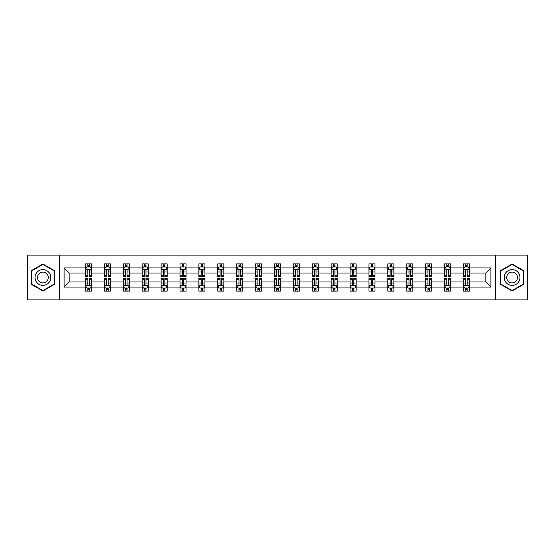 <?xml version="1.0" encoding="UTF-8"?>
<svg xmlns="http://www.w3.org/2000/svg" width="555" height="555" viewBox="0 0 555 555"><rect width="100%" height="100%" fill="white"/><g stroke="black" fill="none" stroke-linecap="round" stroke-linejoin="round"><path stroke-width="0.83" d="M495.58 299.908L527.25 299.908L527.25 255.092L495.58 255.092L495.58 299.908L59.42 299.908L59.42 255.092L27.75 255.092L27.75 299.908L59.42 299.908M469.474 287.067L469.474 281.982L485.826 281.982L490.911 287.067L469.474 287.067L469.474 291.125L467.171 291.125L467.171 288.038M495.58 255.092L59.42 255.092M463.418 287.067L450.584 287.067L450.584 281.982L463.418 281.982L463.418 291.125L469.474 291.125L469.474 287.892L468.337 287.892M450.584 287.067L450.584 291.125L448.28 291.125L448.28 288.038M444.527 287.067L431.686 287.067L431.686 281.982L444.527 281.982L444.527 291.125L450.584 291.125L450.584 287.892L449.439 287.892M431.686 287.067L431.686 291.125L429.383 291.125L429.383 288.038M425.629 287.067L412.788 287.067L412.788 281.982L425.629 281.982L425.629 291.125L431.686 291.125L431.686 287.892L430.548 287.892M412.788 287.067L412.788 291.125L410.492 291.125L410.492 288.038M406.739 287.067L393.897 287.067L393.897 281.982L406.739 281.982L406.739 291.125L412.788 291.125L412.788 287.892L411.65 287.892M393.897 287.067L393.897 291.125L391.594 291.125L391.594 288.038M387.841 287.067L375 287.067L375 281.982L387.841 281.982L387.841 291.125L393.897 291.125L393.897 287.892L392.76 287.892M375 287.067L375 291.125L372.703 291.125L372.703 288.038M368.943 287.067L356.109 287.067L356.109 281.982L368.943 281.982L368.943 291.125L375 291.125L375 287.892L373.862 287.892M356.109 287.067L356.109 291.125L353.806 291.125L353.806 288.038M350.052 287.067L337.211 287.067L337.211 281.982L350.052 281.982L350.052 291.125L356.109 291.125L356.109 287.892L354.971 287.892M337.211 287.067L337.211 291.125L334.908 291.125L334.908 288.038M331.155 287.067L318.32 287.067L318.32 281.982L331.155 281.982L331.155 291.125L337.211 291.125L337.211 287.892L336.073 287.892M318.32 287.067L318.32 291.125L316.017 291.125L316.017 288.038M312.264 287.067L299.423 287.067L299.423 281.982L312.264 281.982L312.264 291.125L318.32 291.125L318.32 287.892L317.176 287.892M299.423 287.067L299.423 291.125L297.119 291.125L297.119 288.038M293.366 287.067L280.525 287.067L280.525 281.982L293.366 281.982L293.366 291.125L299.423 291.125L299.423 287.892L298.285 287.892M280.525 287.067L280.525 291.125L278.228 291.125L278.228 288.038M274.475 287.067L261.634 287.067L261.634 281.982L274.475 281.982L274.475 291.125L280.525 291.125L280.525 287.892L279.387 287.892M261.634 287.067L261.634 291.125L259.331 291.125L259.331 288.038M255.577 287.067L242.736 287.067L242.736 281.982L255.577 281.982L255.577 291.125L261.634 291.125L261.634 287.892L260.496 287.892M242.736 287.067L242.736 291.125L240.44 291.125L240.44 288.038M236.68 287.067L223.845 287.067L223.845 281.982L236.68 281.982L236.68 291.125L242.736 291.125L242.736 287.892L241.598 287.892M223.845 287.067L223.845 291.125L221.542 291.125L221.542 288.038M217.789 287.067L204.948 287.067L204.948 281.982L217.789 281.982L217.789 291.125L223.845 291.125L223.845 287.892L222.708 287.892M204.948 287.067L204.948 291.125L202.644 291.125L202.644 288.038M198.891 287.067L186.057 287.067L186.057 281.982L198.891 281.982L198.891 291.125L204.948 291.125L204.948 287.892L203.81 287.892M186.057 287.067L186.057 291.125L183.754 291.125L183.754 288.038M180 287.067L167.159 287.067L167.159 281.982L180 281.982L180 291.125L186.057 291.125L186.057 287.892L184.919 287.892M167.159 287.067L167.159 291.125L164.856 291.125L164.856 288.038M161.103 287.067L148.261 287.067L148.261 281.982L161.103 281.982L161.103 291.125L167.159 291.125L167.159 287.892L166.021 287.892M148.261 287.067L148.261 291.125L145.965 291.125L145.965 288.038M142.212 287.067L129.37 287.067L129.37 281.982L142.212 281.982L142.212 291.125L148.261 291.125L148.261 287.892L147.124 287.892M129.37 287.067L129.37 291.125L127.067 291.125L127.067 288.038M123.314 287.067L110.473 287.067L110.473 281.982L123.314 281.982L123.314 291.125L129.37 291.125L129.37 287.892L128.233 287.892M110.473 287.067L110.473 291.125L108.176 291.125L108.176 288.038M104.416 287.067L91.582 287.067L91.582 281.982L104.416 281.982L104.416 291.125L110.473 291.125L110.473 287.892L109.335 287.892M91.582 287.067L91.582 291.125L89.279 291.125L89.279 288.038M85.525 287.067L64.089 287.067L64.089 267.933L85.525 267.933L85.525 273.018L69.174 273.018L69.174 281.982L85.525 281.982L85.525 291.125L91.582 291.125L91.582 287.892L90.444 287.892M86.663 267.108L85.525 267.108L85.525 263.875L85.525 267.933M85.525 263.875L91.582 263.875L91.582 267.933L104.416 267.933L104.416 263.875L110.473 263.875L110.473 267.933L123.314 267.933L123.314 263.875L129.37 263.875L129.37 267.933L142.212 267.933L142.212 263.875L148.261 263.875L148.261 267.933L161.103 267.933L161.103 263.875L167.159 263.875L167.159 267.933L180 267.933L180 263.875L186.057 263.875L186.057 267.933L198.891 267.933L198.891 263.875L204.948 263.875L204.948 267.933L217.789 267.933L217.789 263.875L223.845 263.875L223.845 267.933L236.68 267.933L236.68 263.875L242.736 263.875L242.736 267.933L255.577 267.933L255.577 263.875L261.634 263.875L261.634 267.933L274.475 267.933L274.475 263.875L280.525 263.875L280.525 267.933L293.366 267.933L293.366 263.875L299.423 263.875L299.423 267.933L312.264 267.933L312.264 263.875L318.32 263.875L318.32 267.933L331.155 267.933L331.155 263.875L337.211 263.875L337.211 267.933L350.052 267.933L350.052 263.875L356.109 263.875L356.109 267.933L368.943 267.933L368.943 263.875L375 263.875L375 267.933L387.841 267.933L387.841 263.875L393.897 263.875L393.897 267.933L406.739 267.933L406.739 263.875L412.788 263.875L412.788 267.933L425.629 267.933L425.629 263.875L431.686 263.875L431.686 267.933L444.527 267.933L444.527 263.875L450.584 263.875L450.584 267.933L463.418 267.933L463.418 263.875L469.474 263.875L469.474 267.933L490.911 267.933L490.911 287.067M463.418 267.933L463.418 273.018L450.584 273.018L450.584 267.933M444.527 267.933L444.527 273.018L431.686 273.018L431.686 267.933M425.629 267.933L425.629 273.018L412.788 273.018L412.788 267.933M406.739 267.933L406.739 273.018L393.897 273.018L393.897 267.933M387.841 267.933L387.841 273.018L375 273.018L375 267.933M368.943 267.933L368.943 273.018L356.109 273.018L356.109 267.933M350.052 267.933L350.052 273.018L337.211 273.018L337.211 267.933M331.155 267.933L331.155 273.018L318.32 273.018L318.32 267.933M312.264 267.933L312.264 273.018L299.423 273.018L299.423 267.933M293.366 267.933L293.366 273.018L280.525 273.018L280.525 267.933M274.475 267.933L274.475 273.018L261.634 273.018L261.634 267.933M255.577 267.933L255.577 273.018L242.736 273.018L242.736 267.933M236.68 267.933L236.68 273.018L223.845 273.018L223.845 267.933M217.789 267.933L217.789 273.018L204.948 273.018L204.948 267.933M198.891 267.933L198.891 273.018L186.057 273.018L186.057 267.933M180 267.933L180 273.018L167.159 273.018L167.159 267.933M161.103 267.933L161.103 273.018L148.261 273.018L148.261 267.933M142.212 267.933L142.212 273.018L129.37 273.018L129.37 267.933M123.314 267.933L123.314 273.018L110.473 273.018L110.473 267.933M104.416 267.933L104.416 273.018L91.582 273.018L91.582 267.933M64.089 267.933L69.174 273.018M485.826 281.982L485.826 273.018L469.474 273.018L469.474 267.933M465.721 266.899L467.171 266.899M446.824 266.899L448.28 266.899M427.933 266.899L429.383 266.899M409.035 266.899L410.492 266.899M390.144 266.899L391.594 266.899M371.246 266.899L372.703 266.899M352.356 266.899L353.806 266.899M333.458 266.899L334.908 266.899M314.56 266.899L316.017 266.899M295.669 266.899L297.119 266.899M276.772 266.899L278.228 266.899M257.881 266.899L259.331 266.899M238.983 266.899L240.44 266.899M220.092 266.899L221.542 266.899M201.194 266.899L202.644 266.899M182.297 266.899L183.754 266.899M163.406 266.899L164.856 266.899M144.508 266.899L145.965 266.899M125.617 266.899L127.067 266.899M106.72 266.899L108.176 266.899M87.829 266.899L89.279 266.899M87.829 288.1L89.279 288.1M106.72 288.1L108.176 288.1M125.617 288.1L127.067 288.1M144.508 288.1L145.965 288.1M163.406 288.1L164.856 288.1M182.297 288.1L183.754 288.1M201.194 288.1L202.644 288.1M220.092 288.1L221.542 288.1M238.983 288.1L240.44 288.1M257.881 288.1L259.331 288.1M276.772 288.1L278.228 288.1M295.669 288.1L297.119 288.1M314.56 288.1L316.017 288.1M333.458 288.1L334.908 288.1M352.356 288.1L353.806 288.1M371.246 288.1L372.703 288.1M390.144 288.1L391.594 288.1M409.035 288.1L410.492 288.1M427.933 288.1L429.383 288.1M446.824 288.1L448.28 288.1M465.721 288.1L467.171 288.1M69.174 281.982L64.089 287.067M490.911 267.933L485.826 273.018M54.577 270.75L42.888 264.007L31.205 270.75L31.205 284.25L42.888 290.993L54.577 284.25L54.577 270.75M500.423 270.75L500.423 284.25L512.112 290.993L523.795 284.25L523.795 270.75L512.112 264.007L500.423 270.75M89.279 265.45L87.829 265.45M85.525 275.252L85.525 276.772L87.829 276.772L87.829 275.252L85.525 275.252L85.525 273.018M91.582 273.018L91.582 276.772L89.279 276.772L89.279 270.292C88.793 269.362 88.307 269.362 87.829 270.292L87.829 275.252M90.444 267.108L91.582 267.108L91.582 263.875L89.279 263.875L91.582 263.875M91.582 269.383L90.368 266.962L86.733 266.962L85.525 269.383M87.829 266.962L87.829 263.875M89.279 263.875L89.279 266.962M87.829 289.55L89.279 289.55M91.582 279.748L91.582 278.228L89.279 278.228L89.279 279.748L91.582 279.748L91.582 281.982M85.525 281.982L85.525 278.228L87.829 278.228L87.829 284.708C88.307 285.638 88.793 285.638 89.279 284.708L89.279 279.748M86.663 287.892L85.525 287.892L85.525 291.125L87.829 291.125L87.829 288.038M85.525 285.617L86.733 288.038L90.368 288.038L91.582 285.617M108.176 265.45L106.72 265.45M105.561 267.108L104.416 267.108L104.416 263.875L106.72 263.875L104.416 263.875M104.416 275.252L104.416 276.772L106.72 276.772L106.72 275.252L104.416 275.252L104.416 273.018M110.473 273.018L110.473 276.772L108.176 276.772L108.176 270.292C107.691 269.362 107.205 269.362 106.72 270.292L106.72 275.252M109.335 267.108L110.473 267.108L110.473 263.875L108.176 263.875L110.473 263.875M110.473 269.383L109.266 266.962L105.63 266.962L104.416 269.383M106.72 266.962L106.72 263.875M108.176 263.875L108.176 266.962M127.067 265.45L125.617 265.45M124.452 267.108L123.314 267.108L123.314 263.875L125.617 263.875L123.314 263.875M123.314 275.252L123.314 276.772L125.617 276.772L125.617 275.252L123.314 275.252L123.314 273.018M129.37 273.018L129.37 276.772L127.067 276.772L127.067 270.292C126.582 269.362 126.103 269.362 125.617 270.292L125.617 275.252M128.233 267.108L129.37 267.108L129.37 263.875L127.067 263.875L129.37 263.875M129.37 269.383L128.156 266.962L124.528 266.962L123.314 269.383M125.617 266.962L125.617 263.875M127.067 263.875L127.067 266.962M106.72 289.55L108.176 289.55M110.473 279.748L110.473 278.228L108.176 278.228L108.176 279.748L110.473 279.748L110.473 281.982M104.416 281.982L104.416 278.228L106.72 278.228L106.72 284.708C107.205 285.638 107.691 285.638 108.176 284.708L108.176 279.748M105.561 287.892L104.416 287.892L104.416 291.125L106.72 291.125L106.72 288.038M104.416 285.617L105.63 288.038L109.266 288.038L110.473 285.617M125.617 289.55L127.067 289.55M129.37 279.748L129.37 278.228L127.067 278.228L127.067 279.748L129.37 279.748L129.37 281.982M123.314 281.982L123.314 278.228L125.617 278.228L125.617 284.708C126.096 285.638 126.582 285.638 127.067 284.708L127.067 279.748M124.452 287.892L123.314 287.892L123.314 291.125L125.617 291.125L125.617 288.038M123.314 285.617L124.528 288.038L128.156 288.038L129.37 285.617M36.075 273.566A7.874 7.874 0 0 0 38.954 284.32A7.874 7.874 0 0 0 49.707 281.434A7.874 7.874 0 0 0 46.828 270.68A7.874 7.874 0 0 0 36.075 273.566M38.226 274.808A5.39 5.39 0 0 0 40.196 282.169A5.39 5.39 0 0 0 47.557 280.192A5.39 5.39 0 0 0 45.586 272.831A5.39 5.39 0 0 0 38.226 274.808M54.217 270.965L54.217 284.035L42.888 290.577L31.566 284.035L31.566 270.965L42.888 264.423L54.217 270.965M505.293 273.566A7.874 7.874 0 0 0 508.172 284.32A7.874 7.874 0 0 0 518.925 281.434A7.874 7.874 0 0 0 516.046 270.68A7.874 7.874 0 0 0 505.293 273.566M507.443 274.808A5.39 5.39 0 0 0 509.414 282.169A5.39 5.39 0 0 0 516.774 280.192A5.39 5.39 0 0 0 514.804 272.831A5.39 5.39 0 0 0 507.443 274.808M523.434 270.965L523.434 284.035L512.112 290.577L500.783 284.035L500.783 270.965L512.112 264.423L523.434 270.965M145.965 265.45L144.508 265.45M143.35 267.108L142.212 267.108L142.212 263.875L144.508 263.875L142.212 263.875M142.212 275.252L142.212 276.772L144.508 276.772L144.508 275.252L142.212 275.252L142.212 273.018M148.261 273.018L148.261 276.772L145.965 276.772L145.965 270.292C145.479 269.362 144.994 269.362 144.508 270.292L144.508 275.252M147.124 267.108L148.261 267.108L148.261 263.875L145.965 263.875L148.261 263.875M148.261 269.383L147.054 266.962L143.419 266.962L142.212 269.383M144.508 266.962L144.508 263.875M145.965 263.875L145.965 266.962M144.508 289.55L145.965 289.55M148.261 279.748L148.261 278.228L145.965 278.228L145.965 279.748L148.261 279.748L148.261 281.982M142.212 281.982L142.212 278.228L144.508 278.228L144.508 284.708C144.994 285.638 145.479 285.638 145.965 284.708L145.965 279.748M143.35 287.892L142.212 287.892L142.212 291.125L144.508 291.125L144.508 288.038M142.212 285.617L143.419 288.038L147.054 288.038L148.261 285.617M164.856 265.45L163.406 265.45M162.24 267.108L161.103 267.108L161.103 263.875L163.406 263.875L161.103 263.875M161.103 275.252L161.103 276.772L163.406 276.772L163.406 275.252L161.103 275.252L161.103 273.018M167.159 273.018L167.159 276.772L164.856 276.772L164.856 270.292C164.377 269.362 163.892 269.362 163.406 270.292L163.406 275.252M166.021 267.108L167.159 267.108L167.159 263.875L164.856 263.875L167.159 263.875M167.159 269.383L165.945 266.962L162.317 266.962L161.103 269.383M163.406 266.962L163.406 263.875M164.856 263.875L164.856 266.962M163.406 289.55L164.856 289.55M167.159 279.748L167.159 278.228L164.856 278.228L164.856 279.748L167.159 279.748L167.159 281.982M161.103 281.982L161.103 278.228L163.406 278.228L163.406 284.708C163.892 285.638 164.37 285.638 164.856 284.708L164.856 279.748M162.24 287.892L161.103 287.892L161.103 291.125L163.406 291.125L163.406 288.038M161.103 285.617L162.317 288.038L165.945 288.038L167.159 285.617M183.754 265.45L182.297 265.45M181.138 267.108L180 267.108L180 263.875L182.297 263.875L180 263.875M180 275.252L180 276.772L182.297 276.772L182.297 275.252L180 275.252L180 273.018M186.057 273.018L186.057 276.772L183.754 276.772L183.754 270.292C183.268 269.362 182.782 269.362 182.297 270.292L182.297 275.252M184.919 267.108L186.057 267.108L186.057 263.875L183.754 263.875L186.057 263.875M186.057 269.383L184.843 266.962L181.207 266.962L180 269.383M182.297 266.962L182.297 263.875M183.754 263.875L183.754 266.962M182.297 289.55L183.754 289.55M186.057 279.748L186.057 278.228L183.754 278.228L183.754 279.748L186.057 279.748L186.057 281.982M180 281.982L180 278.228L182.297 278.228L182.297 284.708C182.782 285.638 183.268 285.638 183.754 284.708L183.754 279.748M181.138 287.892L180 287.892L180 291.125L182.297 291.125L182.297 288.038M180 285.617L181.207 288.038L184.843 288.038L186.057 285.617M202.644 265.45L201.194 265.45M200.029 267.108L198.891 267.108L198.891 263.875L201.194 263.875L198.891 263.875M198.891 275.252L198.891 276.772L201.194 276.772L201.194 275.252L198.891 275.252L198.891 273.018M204.948 273.018L204.948 276.772L202.644 276.772L202.644 270.292C202.166 269.362 201.68 269.362 201.194 270.292L201.194 275.252M203.81 267.108L204.948 267.108L204.948 263.875L202.644 263.875L204.948 263.875M204.948 269.383L203.74 266.962L200.105 266.962L198.891 269.383M201.194 266.962L201.194 263.875M202.644 263.875L202.644 266.962M201.194 289.55L202.644 289.55M204.948 279.748L204.948 278.228L202.644 278.228L202.644 279.748L204.948 279.748L204.948 281.982M198.891 281.982L198.891 278.228L201.194 278.228L201.194 284.708C201.68 285.638 202.166 285.638 202.644 284.708L202.644 279.748M200.029 287.892L198.891 287.892L198.891 291.125L201.194 291.125L201.194 288.038M198.891 285.617L200.105 288.038L203.74 288.038L204.948 285.617M221.542 265.45L220.092 265.45M218.927 267.108L217.789 267.108L217.789 263.875L220.092 263.875L217.789 263.875M217.789 275.252L217.789 276.772L220.092 276.772L220.092 275.252L217.789 275.252L217.789 273.018M223.845 273.018L223.845 276.772L221.542 276.772L221.542 270.292C221.056 269.362 220.571 269.362 220.092 270.292L220.092 275.252M222.708 267.108L223.845 267.108L223.845 263.875L221.542 263.875L223.845 263.875M223.845 269.383L222.631 266.962L218.996 266.962L217.789 269.383M220.092 266.962L220.092 263.875M221.542 263.875L221.542 266.962M220.092 289.55L221.542 289.55M223.845 279.748L223.845 278.228L221.542 278.228L221.542 279.748L223.845 279.748L223.845 281.982M217.789 281.982L217.789 278.228L220.092 278.228L220.092 284.708C220.571 285.638 221.056 285.638 221.542 284.708L221.542 279.748M218.927 287.892L217.789 287.892L217.789 291.125L220.092 291.125L220.092 288.038M217.789 285.617L218.996 288.038L222.631 288.038L223.845 285.617M240.44 265.45L238.983 265.45M237.824 267.108L236.68 267.108L236.68 263.875L238.983 263.875L236.68 263.875M236.68 275.252L236.68 276.772L238.983 276.772L238.983 275.252L236.68 275.252L236.68 273.018M242.736 273.018L242.736 276.772L240.44 276.772L240.44 270.292C239.954 269.362 239.469 269.362 238.983 270.292L238.983 275.252M241.598 267.108L242.736 267.108L242.736 263.875L240.44 263.875L242.736 263.875M242.736 269.383L241.529 266.962L237.894 266.962L236.68 269.383M238.983 266.962L238.983 263.875M240.44 263.875L240.44 266.962M238.983 289.55L240.44 289.55M242.736 279.748L242.736 278.228L240.44 278.228L240.44 279.748L242.736 279.748L242.736 281.982M236.68 281.982L236.68 278.228L238.983 278.228L238.983 284.708C239.469 285.638 239.954 285.638 240.44 284.708L240.44 279.748M237.824 287.892L236.68 287.892L236.68 291.125L238.983 291.125L238.983 288.038M236.68 285.617L237.894 288.038L241.529 288.038L242.736 285.617M259.331 265.45L257.881 265.45M256.715 267.108L255.577 267.108L255.577 263.875L257.881 263.875L255.577 263.875M255.577 275.252L255.577 276.772L257.881 276.772L257.881 275.252L255.577 275.252L255.577 273.018M261.634 273.018L261.634 276.772L259.331 276.772L259.331 270.292C258.845 269.362 258.366 269.362 257.881 270.292L257.881 275.252M260.496 267.108L261.634 267.108L261.634 263.875L259.331 263.875L261.634 263.875M261.634 269.383L260.42 266.962L256.792 266.962L255.577 269.383M257.881 266.962L257.881 263.875M259.331 263.875L259.331 266.962M257.881 289.55L259.331 289.55M261.634 279.748L261.634 278.228L259.331 278.228L259.331 279.748L261.634 279.748L261.634 281.982M255.577 281.982L255.577 278.228L257.881 278.228L257.881 284.708C258.359 285.638 258.845 285.638 259.331 284.708L259.331 279.748M256.715 287.892L255.577 287.892L255.577 291.125L257.881 291.125L257.881 288.038M255.577 285.617L256.792 288.038L260.42 288.038L261.634 285.617M278.228 265.45L276.772 265.45M275.613 267.108L274.475 267.108L274.475 263.875L276.772 263.875L274.475 263.875M274.475 275.252L274.475 276.772L276.772 276.772L276.772 275.252L274.475 275.252L274.475 273.018M280.525 273.018L280.525 276.772L278.228 276.772L278.228 270.292C277.743 269.362 277.257 269.362 276.772 270.292L276.772 275.252M279.387 267.108L280.525 267.108L280.525 263.875L278.228 263.875L280.525 263.875M280.525 269.383L279.318 266.962L275.682 266.962L274.475 269.383M276.772 266.962L276.772 263.875M278.228 263.875L278.228 266.962M276.772 289.55L278.228 289.55M280.525 279.748L280.525 278.228L278.228 278.228L278.228 279.748L280.525 279.748L280.525 281.982M274.475 281.982L274.475 278.228L276.772 278.228L276.772 284.708C277.257 285.638 277.743 285.638 278.228 284.708L278.228 279.748M275.613 287.892L274.475 287.892L274.475 291.125L276.772 291.125L276.772 288.038M274.475 285.617L275.682 288.038L279.318 288.038L280.525 285.617M297.119 265.45L295.669 265.45M294.504 267.108L293.366 267.108L293.366 263.875L295.669 263.875L293.366 263.875M293.366 275.252L293.366 276.772L295.669 276.772L295.669 275.252L293.366 275.252L293.366 273.018M299.423 273.018L299.423 276.772L297.119 276.772L297.119 270.292C296.641 269.362 296.155 269.362 295.669 270.292L295.669 275.252M298.285 267.108L299.423 267.108L299.423 263.875L297.119 263.875L299.423 263.875M299.423 269.383L298.208 266.962L294.58 266.962L293.366 269.383M295.669 266.962L295.669 263.875M297.119 263.875L297.119 266.962M295.669 289.55L297.119 289.55M299.423 279.748L299.423 278.228L297.119 278.228L297.119 279.748L299.423 279.748L299.423 281.982M293.366 281.982L293.366 278.228L295.669 278.228L295.669 284.708C296.155 285.638 296.634 285.638 297.119 284.708L297.119 279.748M294.504 287.892L293.366 287.892L293.366 291.125L295.669 291.125L295.669 288.038M293.366 285.617L294.58 288.038L298.208 288.038L299.423 285.617M316.017 265.45L314.56 265.45M313.402 267.108L312.264 267.108L312.264 263.875L314.56 263.875L312.264 263.875M312.264 275.252L312.264 276.772L314.56 276.772L314.56 275.252L312.264 275.252L312.264 273.018M318.32 273.018L318.32 276.772L316.017 276.772L316.017 270.292C315.531 269.362 315.046 269.362 314.56 270.292L314.56 275.252M317.176 267.108L318.32 267.108L318.32 263.875L316.017 263.875L318.32 263.875M318.32 269.383L317.106 266.962L313.471 266.962L312.264 269.383M314.56 266.962L314.56 263.875M316.017 263.875L316.017 266.962M314.56 289.55L316.017 289.55M318.32 279.748L318.32 278.228L316.017 278.228L316.017 279.748L318.32 279.748L318.32 281.982M312.264 281.982L312.264 278.228L314.56 278.228L314.56 284.708C315.046 285.638 315.531 285.638 316.017 284.708L316.017 279.748M313.402 287.892L312.264 287.892L312.264 291.125L314.56 291.125L314.56 288.038M312.264 285.617L313.471 288.038L317.106 288.038L318.32 285.617M334.908 265.45L333.458 265.45M332.292 267.108L331.155 267.108L331.155 263.875L333.458 263.875L331.155 263.875M331.155 275.252L331.155 276.772L333.458 276.772L333.458 275.252L331.155 275.252L331.155 273.018M337.211 273.018L337.211 276.772L334.908 276.772L334.908 270.292C334.429 269.362 333.943 269.362 333.458 270.292L333.458 275.252M336.073 267.108L337.211 267.108L337.211 263.875L334.908 263.875L337.211 263.875M337.211 269.383L336.004 266.962L332.369 266.962L331.155 269.383M333.458 266.962L333.458 263.875M334.908 263.875L334.908 266.962M333.458 289.55L334.908 289.55M337.211 279.748L337.211 278.228L334.908 278.228L334.908 279.748L337.211 279.748L337.211 281.982M331.155 281.982L331.155 278.228L333.458 278.228L333.458 284.708C333.943 285.638 334.429 285.638 334.908 284.708L334.908 279.748M332.292 287.892L331.155 287.892L331.155 291.125L333.458 291.125L333.458 288.038M331.155 285.617L332.369 288.038L336.004 288.038L337.211 285.617M353.806 265.45L352.356 265.45M351.19 267.108L350.052 267.108L350.052 263.875L352.356 263.875L350.052 263.875M350.052 275.252L350.052 276.772L352.356 276.772L352.356 275.252L350.052 275.252L350.052 273.018M356.109 273.018L356.109 276.772L353.806 276.772L353.806 270.292C353.32 269.362 352.834 269.362 352.356 270.292L352.356 275.252M354.971 267.108L356.109 267.108L356.109 263.875L353.806 263.875L356.109 263.875M356.109 269.383L354.895 266.962L351.26 266.962L350.052 269.383M352.356 266.962L352.356 263.875M353.806 263.875L353.806 266.962M352.356 289.55L353.806 289.55M356.109 279.748L356.109 278.228L353.806 278.228L353.806 279.748L356.109 279.748L356.109 281.982M350.052 281.982L350.052 278.228L352.356 278.228L352.356 284.708C352.834 285.638 353.32 285.638 353.806 284.708L353.806 279.748M351.19 287.892L350.052 287.892L350.052 291.125L352.356 291.125L352.356 288.038M350.052 285.617L351.26 288.038L354.895 288.038L356.109 285.617M372.703 265.45L371.246 265.45M370.081 267.108L368.943 267.108L368.943 263.875L371.246 263.875L368.943 263.875M368.943 275.252L368.943 276.772L371.246 276.772L371.246 275.252L368.943 275.252L368.943 273.018M375 273.018L375 276.772L372.703 276.772L372.703 270.292C372.218 269.362 371.732 269.362 371.246 270.292L371.246 275.252M373.862 267.108L375 267.108L375 263.875L372.703 263.875L375 263.875M375 269.383L373.792 266.962L370.157 266.962L368.943 269.383M371.246 266.962L371.246 263.875M372.703 263.875L372.703 266.962M371.246 289.55L372.703 289.55M375 279.748L375 278.228L372.703 278.228L372.703 279.748L375 279.748L375 281.982M368.943 281.982L368.943 278.228L371.246 278.228L371.246 284.708C371.732 285.638 372.218 285.638 372.703 284.708L372.703 279.748M370.081 287.892L368.943 287.892L368.943 291.125L371.246 291.125L371.246 288.038M368.943 285.617L370.157 288.038L373.792 288.038L375 285.617M391.594 265.45L390.144 265.45M388.979 267.108L387.841 267.108L387.841 263.875L390.144 263.875L387.841 263.875M387.841 275.252L387.841 276.772L390.144 276.772L390.144 275.252L387.841 275.252L387.841 273.018M393.897 273.018L393.897 276.772L391.594 276.772L391.594 270.292C391.108 269.362 390.63 269.362 390.144 270.292L390.144 275.252M392.76 267.108L393.897 267.108L393.897 263.875L391.594 263.875L393.897 263.875M393.897 269.383L392.683 266.962L389.055 266.962L387.841 269.383M390.144 266.962L390.144 263.875M391.594 263.875L391.594 266.962M390.144 289.55L391.594 289.55M393.897 279.748L393.897 278.228L391.594 278.228L391.594 279.748L393.897 279.748L393.897 281.982M387.841 281.982L387.841 278.228L390.144 278.228L390.144 284.708C390.623 285.638 391.108 285.638 391.594 284.708L391.594 279.748M388.979 287.892L387.841 287.892L387.841 291.125L390.144 291.125L390.144 288.038M387.841 285.617L389.055 288.038L392.683 288.038L393.897 285.617M410.492 265.45L409.035 265.45M407.876 267.108L406.739 267.108L406.739 263.875L409.035 263.875L406.739 263.875M406.739 275.252L406.739 276.772L409.035 276.772L409.035 275.252L406.739 275.252L406.739 273.018M412.788 273.018L412.788 276.772L410.492 276.772L410.492 270.292C410.006 269.362 409.521 269.362 409.035 270.292L409.035 275.252M411.65 267.108L412.788 267.108L412.788 263.875L410.492 263.875L412.788 263.875M412.788 269.383L411.581 266.962L407.946 266.962L406.739 269.383M409.035 266.962L409.035 263.875M410.492 263.875L410.492 266.962M409.035 289.55L410.492 289.55M412.788 279.748L412.788 278.228L410.492 278.228L410.492 279.748L412.788 279.748L412.788 281.982M406.739 281.982L406.739 278.228L409.035 278.228L409.035 284.708C409.521 285.638 410.006 285.638 410.492 284.708L410.492 279.748M407.876 287.892L406.739 287.892L406.739 291.125L409.035 291.125L409.035 288.038M406.739 285.617L407.946 288.038L411.581 288.038L412.788 285.617M429.383 265.45L427.933 265.45M426.767 267.108L425.629 267.108L425.629 263.875L427.933 263.875L425.629 263.875M425.629 275.252L425.629 276.772L427.933 276.772L427.933 275.252L425.629 275.252L425.629 273.018M431.686 273.018L431.686 276.772L429.383 276.772L429.383 270.292C428.904 269.362 428.418 269.362 427.933 270.292L427.933 275.252M430.548 267.108L431.686 267.108L431.686 263.875L429.383 263.875L431.686 263.875M431.686 269.383L430.472 266.962L426.844 266.962L425.629 269.383M427.933 266.962L427.933 263.875M429.383 263.875L429.383 266.962M427.933 289.55L429.383 289.55M431.686 279.748L431.686 278.228L429.383 278.228L429.383 279.748L431.686 279.748L431.686 281.982M425.629 281.982L425.629 278.228L427.933 278.228L427.933 284.708C428.418 285.638 428.897 285.638 429.383 284.708L429.383 279.748M426.767 287.892L425.629 287.892L425.629 291.125L427.933 291.125L427.933 288.038M425.629 285.617L426.844 288.038L430.472 288.038L431.686 285.617M448.28 265.45L446.824 265.45M445.665 267.108L444.527 267.108L444.527 263.875L446.824 263.875L444.527 263.875M444.527 275.252L444.527 276.772L446.824 276.772L446.824 275.252L444.527 275.252L444.527 273.018M450.584 273.018L450.584 276.772L448.28 276.772L448.28 270.292C447.795 269.362 447.309 269.362 446.824 270.292L446.824 275.252M449.439 267.108L450.584 267.108L450.584 263.875L448.28 263.875L450.584 263.875M450.584 269.383L449.37 266.962L445.734 266.962L444.527 269.383M446.824 266.962L446.824 263.875M448.28 263.875L448.28 266.962M446.824 289.55L448.28 289.55M450.584 279.748L450.584 278.228L448.28 278.228L448.28 279.748L450.584 279.748L450.584 281.982M444.527 281.982L444.527 278.228L446.824 278.228L446.824 284.708C447.309 285.638 447.795 285.638 448.28 284.708L448.28 279.748M445.665 287.892L444.527 287.892L444.527 291.125L446.824 291.125L446.824 288.038M444.527 285.617L445.734 288.038L449.37 288.038L450.584 285.617M467.171 265.45L465.721 265.45M464.556 267.108L463.418 267.108L463.418 263.875L465.721 263.875L463.418 263.875M463.418 275.252L463.418 276.772L465.721 276.772L465.721 275.252L463.418 275.252L463.418 273.018M469.474 273.018L469.474 276.772L467.171 276.772L467.171 270.292C466.693 269.362 466.207 269.362 465.721 270.292L465.721 275.252M468.337 267.108L469.474 267.108L469.474 263.875L467.171 263.875L469.474 263.875M469.474 269.383L468.267 266.962L464.632 266.962L463.418 269.383M465.721 266.962L465.721 263.875M467.171 263.875L467.171 266.962M465.721 289.55L467.171 289.55M469.474 279.748L469.474 278.228L467.171 278.228L467.171 279.748L469.474 279.748L469.474 281.982M463.418 281.982L463.418 278.228L465.721 278.228L465.721 284.708C466.207 285.638 466.693 285.638 467.171 284.708L467.171 279.748M464.556 287.892L463.418 287.892L463.418 291.125L465.721 291.125L465.721 288.038M463.418 285.617L464.632 288.038L468.267 288.038L469.474 285.617M91.547 269.328L85.553 269.328M91.582 275.252L89.279 275.252M87.829 272.005L85.525 272.005M91.582 272.005L89.279 272.005M89.279 266.22L87.829 266.22M85.553 285.672L91.547 285.672M85.525 279.748L87.829 279.748M89.279 282.995L91.582 282.995M85.525 282.995L87.829 282.995M87.829 288.78L89.279 288.78M110.445 269.328L104.451 269.328M110.473 275.252L108.176 275.252M106.72 272.005L104.416 272.005M110.473 272.005L108.176 272.005M108.176 266.22L106.72 266.22M129.343 269.328L123.342 269.328M129.37 275.252L127.067 275.252M125.617 272.005L123.314 272.005M129.37 272.005L127.067 272.005M127.067 266.22L125.617 266.22M104.451 285.672L110.445 285.672M104.416 279.748L106.72 279.748M108.176 282.995L110.473 282.995M104.416 282.995L106.72 282.995M106.72 288.78L108.176 288.78M123.342 285.672L129.343 285.672M123.314 279.748L125.617 279.748M127.067 282.995L129.37 282.995M123.314 282.995L125.617 282.995M125.617 288.78L127.067 288.78M148.234 269.328L142.24 269.328M148.261 275.252L145.965 275.252M144.508 272.005L142.212 272.005M148.261 272.005L145.965 272.005M145.965 266.22L144.508 266.22M142.24 285.672L148.234 285.672M142.212 279.748L144.508 279.748M145.965 282.995L148.261 282.995M142.212 282.995L144.508 282.995M144.508 288.78L145.965 288.78M167.131 269.328L161.13 269.328M167.159 275.252L164.856 275.252M163.406 272.005L161.103 272.005M167.159 272.005L164.856 272.005M164.856 266.22L163.406 266.22M161.13 285.672L167.131 285.672M161.103 279.748L163.406 279.748M164.856 282.995L167.159 282.995M161.103 282.995L163.406 282.995M163.406 288.78L164.856 288.78M186.022 269.328L180.028 269.328M186.057 275.252L183.754 275.252M182.297 272.005L180 272.005M186.057 272.005L183.754 272.005M183.754 266.22L182.297 266.22M180.028 285.672L186.022 285.672M180 279.748L182.297 279.748M183.754 282.995L186.057 282.995M180 282.995L182.297 282.995M182.297 288.78L183.754 288.78M204.92 269.328L198.926 269.328M204.948 275.252L202.644 275.252M201.194 272.005L198.891 272.005M204.948 272.005L202.644 272.005M202.644 266.22L201.194 266.22M198.926 285.672L204.92 285.672M198.891 279.748L201.194 279.748M202.644 282.995L204.948 282.995M198.891 282.995L201.194 282.995M201.194 288.78L202.644 288.78M223.811 269.328L217.817 269.328M223.845 275.252L221.542 275.252M220.092 272.005L217.789 272.005M223.845 272.005L221.542 272.005M221.542 266.22L220.092 266.22M217.817 285.672L223.811 285.672M217.789 279.748L220.092 279.748M221.542 282.995L223.845 282.995M217.789 282.995L220.092 282.995M220.092 288.78L221.542 288.78M242.708 269.328L236.714 269.328M242.736 275.252L240.44 275.252M238.983 272.005L236.68 272.005M242.736 272.005L240.44 272.005M240.44 266.22L238.983 266.22M236.714 285.672L242.708 285.672M236.68 279.748L238.983 279.748M240.44 282.995L242.736 282.995M236.68 282.995L238.983 282.995M238.983 288.78L240.44 288.78M261.606 269.328L255.605 269.328M261.634 275.252L259.331 275.252M257.881 272.005L255.577 272.005M261.634 272.005L259.331 272.005M259.331 266.22L257.881 266.22M255.605 285.672L261.606 285.672M255.577 279.748L257.881 279.748M259.331 282.995L261.634 282.995M255.577 282.995L257.881 282.995M257.881 288.78L259.331 288.78M280.497 269.328L274.503 269.328M280.525 275.252L278.228 275.252M276.772 272.005L274.475 272.005M280.525 272.005L278.228 272.005M278.228 266.22L276.772 266.22M274.503 285.672L280.497 285.672M274.475 279.748L276.772 279.748M278.228 282.995L280.525 282.995M274.475 282.995L276.772 282.995M276.772 288.78L278.228 288.78M299.395 269.328L293.394 269.328M299.423 275.252L297.119 275.252M295.669 272.005L293.366 272.005M299.423 272.005L297.119 272.005M297.119 266.22L295.669 266.22M293.394 285.672L299.395 285.672M293.366 279.748L295.669 279.748M297.119 282.995L299.423 282.995M293.366 282.995L295.669 282.995M295.669 288.78L297.119 288.78M318.286 269.328L312.292 269.328M318.32 275.252L316.017 275.252M314.56 272.005L312.264 272.005M318.32 272.005L316.017 272.005M316.017 266.22L314.56 266.22M312.292 285.672L318.286 285.672M312.264 279.748L314.56 279.748M316.017 282.995L318.32 282.995M312.264 282.995L314.56 282.995M314.56 288.78L316.017 288.78M337.183 269.328L331.189 269.328M337.211 275.252L334.908 275.252M333.458 272.005L331.155 272.005M337.211 272.005L334.908 272.005M334.908 266.22L333.458 266.22M331.189 285.672L337.183 285.672M331.155 279.748L333.458 279.748M334.908 282.995L337.211 282.995M331.155 282.995L333.458 282.995M333.458 288.78L334.908 288.78M356.074 269.328L350.08 269.328M356.109 275.252L353.806 275.252M352.356 272.005L350.052 272.005M356.109 272.005L353.806 272.005M353.806 266.22L352.356 266.22M350.08 285.672L356.074 285.672M350.052 279.748L352.356 279.748M353.806 282.995L356.109 282.995M350.052 282.995L352.356 282.995M352.356 288.78L353.806 288.78M374.972 269.328L368.978 269.328M375 275.252L372.703 275.252M371.246 272.005L368.943 272.005M375 272.005L372.703 272.005M372.703 266.22L371.246 266.22M368.978 285.672L374.972 285.672M368.943 279.748L371.246 279.748M372.703 282.995L375 282.995M368.943 282.995L371.246 282.995M371.246 288.78L372.703 288.78M393.87 269.328L387.869 269.328M393.897 275.252L391.594 275.252M390.144 272.005L387.841 272.005M393.897 272.005L391.594 272.005M391.594 266.22L390.144 266.22M387.869 285.672L393.87 285.672M387.841 279.748L390.144 279.748M391.594 282.995L393.897 282.995M387.841 282.995L390.144 282.995M390.144 288.78L391.594 288.78M412.76 269.328L406.766 269.328M412.788 275.252L410.492 275.252M409.035 272.005L406.739 272.005M412.788 272.005L410.492 272.005M410.492 266.22L409.035 266.22M406.766 285.672L412.76 285.672M406.739 279.748L409.035 279.748M410.492 282.995L412.788 282.995M406.739 282.995L409.035 282.995M409.035 288.78L410.492 288.78M431.658 269.328L425.657 269.328M431.686 275.252L429.383 275.252M427.933 272.005L425.629 272.005M431.686 272.005L429.383 272.005M429.383 266.22L427.933 266.22M425.657 285.672L431.658 285.672M425.629 279.748L427.933 279.748M429.383 282.995L431.686 282.995M425.629 282.995L427.933 282.995M427.933 288.78L429.383 288.78M450.549 269.328L444.555 269.328M450.584 275.252L448.28 275.252M446.824 272.005L444.527 272.005M450.584 272.005L448.28 272.005M448.28 266.22L446.824 266.22M444.555 285.672L450.549 285.672M444.527 279.748L446.824 279.748M448.28 282.995L450.584 282.995M444.527 282.995L446.824 282.995M446.824 288.78L448.28 288.78M469.447 269.328L463.453 269.328M469.474 275.252L467.171 275.252M465.721 272.005L463.418 272.005M469.474 272.005L467.171 272.005M467.171 266.22L465.721 266.22M463.453 285.672L469.447 285.672M463.418 279.748L465.721 279.748M467.171 282.995L469.474 282.995M463.418 282.995L465.721 282.995M465.721 288.78L467.171 288.78"/></g></svg>
